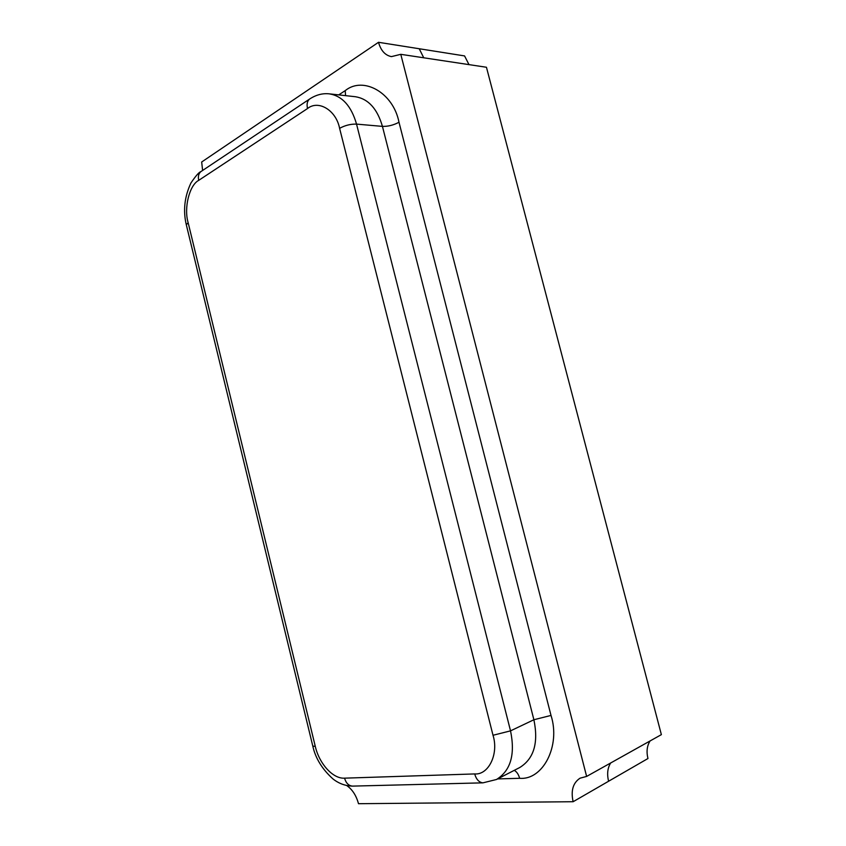 <?xml version="1.0" encoding="UTF-8"?>
<svg xmlns="http://www.w3.org/2000/svg" width="846" height="846" viewBox="0 0 846 846"><rect width="100%" height="100%" fill="white"/><g stroke="black" fill="none" stroke-linecap="round" stroke-linejoin="round"><path stroke-width="1.27" d="M346.744 785.543C352.37 789.498 356.282 795.547 358.493 803.7L573.123 801.722C570.712 790.65 573.028 782.804 580.06 778.183L586.627 776.427L400.782 54.324L391.444 56.619C385.163 55.371 380.848 50.591 378.511 42.3L201.676 162.009L202.606 170.469M586.627 776.427L661.371 734.635L486.45 67.257L400.782 54.324M650.088 740.937C646.989 745.781 646.281 751.65 647.962 758.524L608.602 781.239C606.857 774.058 607.544 767.978 610.664 762.986C607.544 767.978 606.857 774.058 608.602 781.239L573.123 801.722M378.511 42.3L464.57 55.921L468.991 64.624M419.235 48.751L423.74 57.792L419.235 48.751L464.57 55.921M486.45 67.257L441.348 60.447M622.085 756.599L661.371 734.635M647.962 758.524L608.602 781.239M497.617 778.912L519.634 778.299C542.783 780.435 560.845 745.982 551.01 715.43L398.995 122.247C393.284 92.552 363.188 75.907 345.221 90.638L338.728 94.889M315.294 746.426L188.14 222.667L186.31 224.782L312.798 746.077L315.294 746.426C319.206 763.621 332.912 779.007 344.565 778.161C345.993 783.089 348.626 785.733 352.465 786.114L482.939 782.846C479.048 782.413 476.287 779.441 474.68 773.931L344.565 778.161M514.262 770.346C516.8 771.785 518.587 774.439 519.634 778.299M345.221 90.638L345.559 95.64M398.995 122.247C393.538 125.166 388.018 126.54 382.434 126.382C377.305 108.732 368.306 98.845 355.436 96.73L329.401 93.864C342.281 95.989 351.333 106.078 356.536 124.108L382.434 126.382L533.889 719.745L551.01 715.43M519.751 767.523C533.932 758.725 538.638 742.809 533.889 719.745L510.529 730.859C515.373 754.442 510.688 770.653 496.486 779.494L519.751 767.523M188.14 222.667C183.741 208.084 189.335 185.137 198.725 180.346L307.521 108.542C318.36 99.606 336.148 110.192 339.606 128.338C345.02 125.356 350.667 123.95 356.536 124.108L510.529 730.859L493.017 735.269C498.929 753.987 488.576 775.148 474.68 773.931M198.725 180.346C197.89 176.476 198.609 173.567 200.872 171.622C199.011 172.161 195.712 175.936 190.953 182.958C184.513 196.674 182.958 210.622 186.31 224.782M307.521 108.542C306.569 104.248 307.214 101.118 309.477 99.119L200.872 171.622M339.606 128.338L493.017 735.269M312.798 746.077C315.442 758.228 322.167 769.183 332.964 778.933C338.77 783.512 345.263 785.913 352.465 786.114M329.401 93.864C322.633 93.092 315.992 94.837 309.477 99.119M482.939 782.846L496.486 779.494"/></g></svg>
